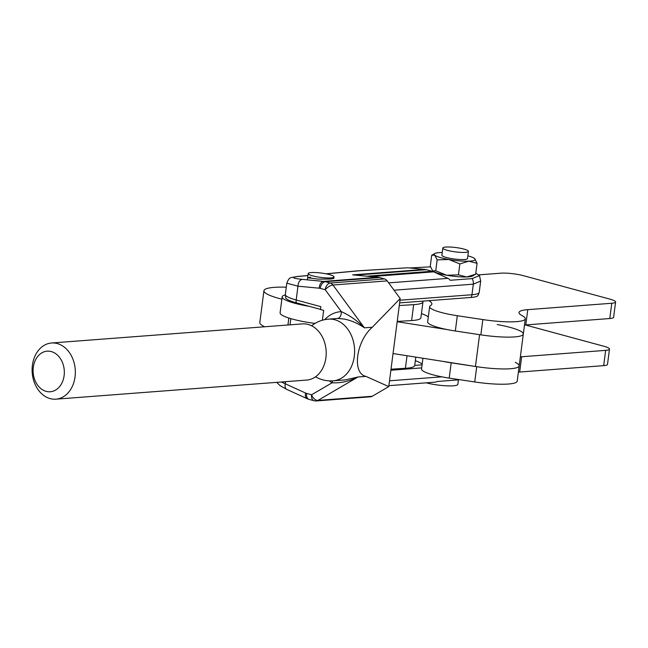 <?xml version="1.0" encoding="UTF-8"?>
<svg xmlns="http://www.w3.org/2000/svg" width="648" height="648" viewBox="0 0 648 648"><rect width="100%" height="100%" fill="white"/><g stroke="black" fill="none" stroke-linecap="round" stroke-linejoin="round"><path stroke-width="0.97" d="M422.196 364.014A45.611 7.687 7.4 0 0 415.336 360.677M525.35 324.964L603.774 346.226A16.281 2.746 -172.6 0 1 609.485 349.118L607.5 364.395A16.281 2.746 -172.6 0 1 603.677 365.642L519.672 372.041A37.446 6.31 7.4 0 0 518.368 372.155M515.306 362.337L516.748 363.164A37.446 6.31 -172.6 0 1 519.186 365.885L517.201 381.162A37.446 6.31 -172.6 0 1 474.733 381.956L449.21 378.108A32.578 5.492 -172.6 0 1 421.54 369.02L422.942 358.239M393.044 353.541L475.446 366.485A37.446 6.31 7.4 0 0 519.186 365.885A37.446 6.31 -172.6 0 1 476.717 366.679L451.194 362.823A32.578 5.492 -172.6 0 1 442.819 361.357M609.485 349.118A16.281 2.746 -172.6 0 1 605.661 350.366L521.656 356.756A37.446 6.31 7.4 0 0 520.352 356.878M428.312 316.913A45.611 7.687 7.4 0 0 421.451 313.575M478.856 274.857L500.855 273.181A16.281 2.746 -172.6 0 1 523.616 275.732L609.89 299.125A16.281 2.746 -172.6 0 1 615.6 302.017L613.615 317.293A16.281 2.746 -172.6 0 1 609.792 318.533L525.795 324.932A37.446 6.31 7.4 0 0 524.491 325.045M497.194 324.543A37.446 6.31 -172.6 0 1 523.317 334.052A37.446 6.31 -172.6 0 1 480.857 334.854L455.325 330.998A32.578 5.492 -172.6 0 1 427.664 321.91L429.648 306.634A32.578 5.492 -172.6 0 1 430.572 305.548A45.611 7.687 7.4 0 0 431.868 304.034A45.611 7.687 7.4 0 0 428.806 300.672M615.6 302.017A16.281 2.746 -172.6 0 1 611.777 303.256L527.78 309.655A37.446 6.31 7.4 0 0 518.991 312.514A37.446 6.31 7.4 0 0 521.429 315.236L522.871 316.062A37.446 6.31 -172.6 0 1 525.301 318.776A37.446 6.31 -172.6 0 1 482.841 319.577L457.31 315.722A32.578 5.492 -172.6 0 1 429.648 306.634M50.147 398.609A28.164 21.578 -94.4 0 0 55.858 399.168A28.164 21.578 -94.4 0 0 75.047 376.861A28.164 21.578 -94.4 0 0 57.299 343.553A28.164 21.578 -94.4 0 0 51.581 342.995A28.164 21.578 -94.4 0 0 32.4 365.302A28.164 21.578 -94.4 0 0 50.147 398.609M51.581 342.995L302.438 323.895A28.164 21.578 85.6 0 1 308.156 324.454A28.164 21.578 85.6 0 1 325.904 357.761A28.164 21.578 85.6 0 1 306.715 380.068L55.858 399.168M64.12 375.638A20.347 15.593 -94.4 0 0 47.166 351.167A20.347 15.593 -94.4 0 0 33.307 367.286A20.347 15.593 -94.4 0 0 50.261 391.757A20.347 15.593 -94.4 0 0 64.12 375.638M415.797 357.113L414.712 365.513A35.818 6.035 -172.6 0 1 405.397 368.307L391.011 369.19M422.828 301.126A35.818 6.035 -172.6 0 1 422.974 301.855L420.908 317.763A35.818 6.035 -172.6 0 1 411.601 320.566L397.208 321.44M422.974 301.855A35.818 6.035 -172.6 0 1 413.667 304.649L399.281 305.532M311.234 272.565A13.025 2.195 7.4 0 0 308.181 273.561A13.025 2.195 7.4 0 0 316.516 276.728A13.025 2.195 7.4 0 0 330.958 277.911A13.025 2.195 7.4 0 0 334.012 276.915A13.025 2.195 7.4 0 0 325.677 273.748A13.025 2.195 7.4 0 0 311.234 272.565M309.331 306.358A35.818 6.035 -172.6 0 1 282.164 296.881A35.818 6.035 -172.6 0 1 285.29 294.913M315.025 323.417A35.818 6.035 -172.6 0 1 280.098 312.798L282.164 296.881M334.012 276.915L333.817 278.438L330.804 279.045L318.379 279.118L307.638 277.757L310.643 277.142M465.41 252.364A12.92 2.179 -172.6 0 1 451.081 251.189A12.92 2.179 -172.6 0 1 442.811 248.046A12.92 2.179 -172.6 0 1 445.84 247.058A12.92 2.179 -172.6 0 1 460.169 248.233A12.92 2.179 -172.6 0 1 468.439 251.375A12.92 2.179 -172.6 0 1 465.41 252.364M442.811 248.046L441.879 255.199A12.92 2.179 7.4 0 0 450.158 258.341A12.92 2.179 7.4 0 0 464.478 259.516A12.92 2.179 7.4 0 0 467.508 258.528L468.439 251.375M311.615 325.774A30.934 30.934 0 0 1 328.528 319.14A30.934 23.693 85.6 0 1 334.805 319.739A30.934 23.693 85.6 0 1 354.294 356.327A30.934 23.693 85.6 0 1 333.226 380.822L345.157 379.914L358.028 376.982L317.957 400.399A6.512 4.99 85.6 0 1 316.248 400.942A6.512 6.512 0 0 1 314.053 400.731A6.512 4.042 105.2 0 1 311.583 394.77A6.512 3.92 59.7 0 0 317.957 400.399L372.219 396.268A6.512 4.99 85.6 0 1 370.51 396.811L316.248 400.942M372.219 396.268L388.751 386.605L365.934 376.383C351.864 373.483 356.06 341.18 372.317 327.232L364.411 327.831C358.125 323.449 351.354 320.517 344.096 319.035L337.519 318.46A30.934 23.693 -94.4 0 0 336.879 318.5L328.528 319.14M458.42 379.874L457.844 384.313A19.537 3.289 -172.6 0 1 453.26 385.811A19.537 3.289 -172.6 0 1 426.23 382.83M435.74 270.815L432.694 270.921A20.679 3.483 7.4 0 0 446.772 275.254A20.679 3.483 7.4 0 0 466.722 276.955A20.679 3.483 7.4 0 0 472.554 275.983L475.648 274.226L466.722 276.955L458.428 274.841L446.772 275.254L435.74 270.815L437.157 259.897L434.743 255.158L431.698 255.263L434.792 253.506A20.679 3.483 -172.6 0 1 440.624 252.534A20.679 3.483 7.4 0 1 442.228 252.501M432.694 270.921L432.54 270.783A20.679 3.483 7.4 0 0 432.694 270.921L430.28 266.174L431.698 255.263M467.864 255.83A20.679 3.483 -172.6 0 1 474.652 258.568L477.066 263.315L468.771 261.193L459.845 263.922L448.813 259.484L437.157 259.897M475.648 274.226L477.066 263.315M458.428 274.841L459.845 263.922M474.652 258.568A20.679 3.483 -172.6 0 1 474.798 258.698A20.679 3.483 -172.6 0 1 468.771 261.193A20.679 3.483 -172.6 0 1 448.813 259.484A20.679 3.483 -172.6 0 1 434.743 255.158A20.679 3.483 -172.6 0 1 434.792 253.506M475.786 273.164L479.496 275.57L472.076 278.616L450.166 280.284A6.512 4.99 85.6 0 0 447.962 278.365L433.666 271.844L371.004 276.615M409.544 267.964L430.434 266.863M388.873 385.673L435.14 382.15A6.512 4.99 85.6 0 0 437.019 381.502L458.93 379.833A6.512 4.99 85.6 0 0 459.238 379.615M359.826 270.702L407.624 267.786L360.385 270.71A6.512 4.658 -93.5 0 0 359.826 270.702L356.465 270.953A6.512 5.289 -95.3 0 1 357.234 270.953L326.211 273.853M307.921 275.562L297.918 276.494C290.92 277.336 292.386 278.3 302.308 279.385L323.571 281.394L377.833 277.263L352.625 274.874L424.626 269.398L407.624 267.786M424.626 269.398A16.281 12.474 85.6 0 1 426.295 269.698L355.153 275.116M366.817 276.218L432.038 271.253L426.295 269.698M432.038 271.253A16.281 12.474 85.6 0 1 433.666 271.844M320.485 309.38L296.257 302.81A30.237 5.095 -172.6 0 1 285.711 297.894L285.339 294.492A30.934 5.208 7.4 0 0 296.185 299.984L320.833 306.666L320.46 309.525L323.668 310.4L322.388 320.234M471.055 297.456A6.512 4.99 -94.4 0 0 471.955 294.735A30.934 5.208 7.4 0 0 479.212 292.37L477.981 295.561A30.237 5.095 -172.6 0 1 471.055 297.456L399.622 302.891M414.72 365.399L422.083 364.84M324.68 319.675A37.446 28.682 85.6 0 1 341.326 311.648C349.418 315.203 357.113 320.598 364.411 327.831L332.942 285.023A6.512 2.641 -36.3 0 0 325.223 289.729L320.242 288.384A9.769 7.484 -94.4 0 0 319.237 288.198L297.975 286.189L286.805 283.168M319.237 288.198A6.512 4.147 95.4 0 1 323.571 281.394A16.281 12.474 85.6 0 1 325.239 281.694L330.221 283.046A6.512 4.042 105.2 0 0 325.223 289.729L341.326 311.648A6.512 4.188 -92.3 0 1 337.519 318.46M302.308 279.385A6.512 4.147 95.4 0 0 297.975 286.189L296.185 299.984A6.512 4.042 -74.8 0 0 296.257 302.81M281.378 381.996L305.621 393.061A9.769 7.484 -94.4 0 0 306.601 393.417L311.583 394.77L332.092 382.782A6.512 3.669 121.4 0 0 332.505 380.87M329.346 380.878A37.446 28.682 85.6 0 0 332.092 382.782C340.573 383.268 349.223 381.332 358.028 376.982L365.934 376.383M285.574 381.68L285.298 383.802A6.512 3.856 114.5 0 0 286.772 389.408L280.236 385.738L276.664 382.352M377.833 277.263A16.281 12.474 85.6 0 1 379.501 277.563L384.483 278.915A6.512 4.99 85.6 0 1 387.204 280.884L400.189 298.55L372.317 327.232M388.751 386.605L400.189 298.55M479.212 292.37L480.678 281.078L473.324 284.156L394.041 290.199M281.864 299.182A43.959 7.403 -172.6 0 1 263.939 290.717A43.959 7.403 -172.6 0 1 274.25 287.356A43.959 7.403 -172.6 0 1 286.286 287.177M519.186 365.885L523.317 334.052A37.446 6.31 -172.6 0 1 479.577 334.66L475.446 366.485M446.95 329.532L397.175 321.716M263.939 290.717L259.808 322.55A43.959 7.403 7.4 0 0 264.708 326.77M603.677 365.642L605.661 350.366M519.672 372.041L521.656 356.756M474.733 381.956L476.717 366.679M449.21 378.108L451.194 362.823M609.792 318.533L611.777 303.256M525.795 324.932L527.78 309.655M480.857 334.854L482.841 319.577M455.325 330.998L457.31 315.722M405.397 368.307L407.033 355.736M411.601 320.566L413.667 304.649M399.97 300.21L471.955 294.735L473.324 284.156A6.512 4.99 85.6 0 0 472.076 278.616M421.694 367.886L390.874 370.235M384.483 278.915L330.221 283.046A6.512 4.99 85.6 0 1 332.942 285.023L387.204 280.884M379.501 277.563L325.239 281.694A6.512 4.042 105.2 0 0 320.242 288.384M297.918 276.494A6.512 5.289 -95.3 0 0 297.157 276.502L297.157 276.502C290.061 278.041 289.518 276.453 286.805 283.2L285.339 294.492M360.385 270.71L357.234 270.953M306.601 393.417A6.512 4.042 105.2 0 0 309.064 399.387L314.053 400.731M305.621 393.061A6.512 3.856 114.5 0 0 307.095 398.666L309.064 399.387M389.505 380.805L441.782 376.828M388.662 282.876L447.962 278.365M287.939 325.004L288.838 318.03M523.317 334.052L525.301 318.776M307.363 279.863L308.181 273.561M290.831 318.646L290.029 324.842M315.503 376.82A30.934 30.934 0 0 0 333.226 380.822M297.157 276.502L307.93 275.489M325.985 273.804L356.465 270.953M307.095 398.666L286.772 389.408M479.496 275.57L480.678 281.078"/></g></svg>
